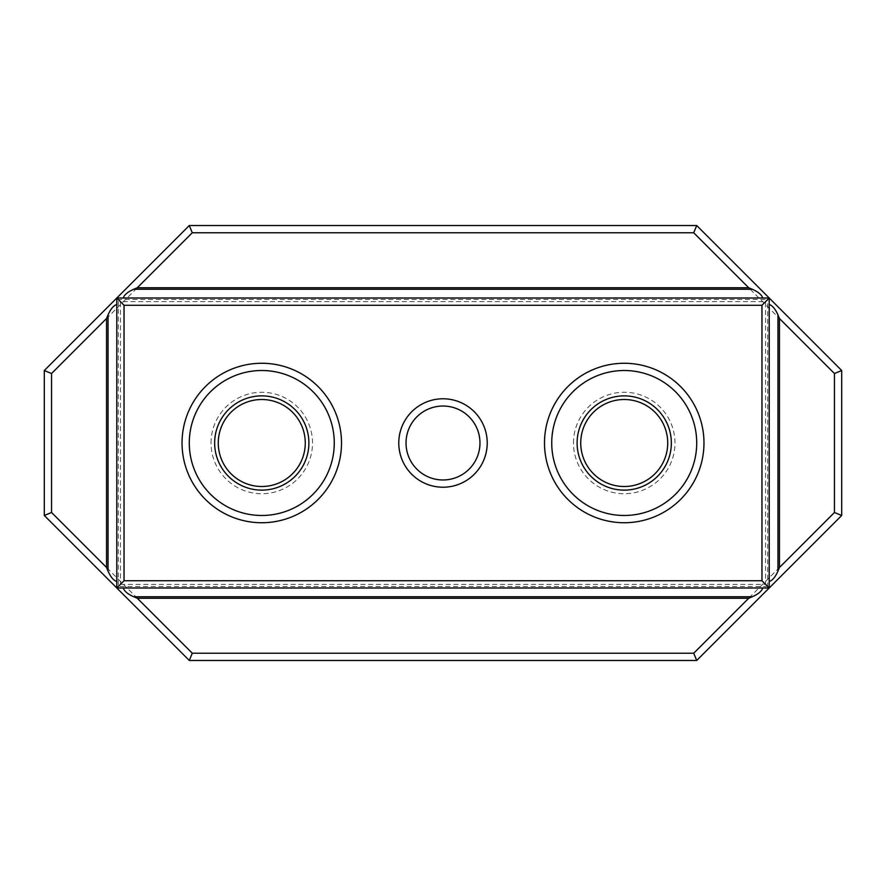<?xml version="1.0" encoding="UTF-8"?>
<svg xmlns="http://www.w3.org/2000/svg" width="886" height="886" viewBox="0 0 886 886"><rect width="100%" height="100%" fill="white"/><g stroke="black" fill="none" stroke-linecap="round" stroke-linejoin="round"><path stroke-width="0.66" stroke-dasharray="4.43 3.32" d="M123.287 587.983L116.786 587.983L120.418 584.361L116.786 587.983L116.786 298.017L769.214 298.017L762.713 298.017L769.214 298.017L767.708 299.523L118.292 299.523L120.418 301.639L116.786 298.017L118.292 299.523L118.292 586.477L767.708 586.477L769.214 587.983L116.786 587.983L116.786 581.482L116.786 587.983L123.287 587.983M443 406.032A36.968 36.968 0 0 1 479.968 443A36.968 36.968 0 0 1 443 479.968A36.968 36.968 0 0 1 406.032 443A36.968 36.968 0 0 1 443 406.032M218.277 443A43.492 43.492 0 0 1 261.769 399.508A43.492 43.492 0 0 1 305.271 443A43.492 43.492 0 0 1 261.769 486.492A43.492 43.492 0 0 1 218.277 443M211.034 443A50.746 50.746 0 0 1 287.142 399.054A50.746 50.746 0 0 1 287.142 486.946A50.746 50.746 0 0 1 211.034 443M769.214 587.983L769.214 298.017L765.582 301.639L767.708 299.523L767.708 586.477L765.582 584.361L769.214 587.983L769.214 581.482L769.214 587.983M624.231 490.124A47.124 47.124 0 0 0 665.032 419.443A47.124 47.124 0 0 0 583.42 419.443A47.124 47.124 0 0 0 624.231 490.124M624.231 399.508A43.492 43.492 0 0 1 667.723 443A43.492 43.492 0 0 1 624.231 486.492A43.492 43.492 0 0 1 580.729 443A43.492 43.492 0 0 1 624.231 399.508M261.769 490.124A47.124 47.124 0 0 0 302.58 419.443A47.124 47.124 0 0 0 220.968 419.443A47.124 47.124 0 0 0 261.769 490.124M261.769 515.486A72.486 72.486 0 0 0 324.553 406.752A72.486 72.486 0 0 0 198.996 406.752A72.486 72.486 0 0 0 261.769 515.486M624.231 515.486A72.486 72.486 0 0 0 687.004 406.752A72.486 72.486 0 0 0 561.447 406.752A72.486 72.486 0 0 0 624.231 515.486M44.3 370.514L51.554 373.515L192.284 232.774L189.283 225.531L44.3 370.514L44.3 515.486L51.554 512.485L51.554 373.515M116.786 304.518L116.786 298.017L116.786 304.518M769.214 304.518L769.214 298.017L769.214 304.518M44.3 515.486L189.283 660.469L696.717 660.469L841.7 515.486L841.7 370.514L696.717 225.531L189.283 225.531M192.284 232.774L693.716 232.774L834.446 373.515L834.446 512.485L841.7 515.486M834.446 512.485L693.716 653.226L696.717 660.469M189.283 660.469L192.284 653.226L51.554 512.485M693.716 653.226L192.284 653.226M573.486 443A50.746 50.746 0 0 1 649.604 399.054A50.746 50.746 0 0 1 649.604 486.946A50.746 50.746 0 0 1 573.486 443M841.7 370.514L834.446 373.515M693.716 232.774L696.717 225.531M120.418 584.361L765.582 584.361L765.582 301.639L120.418 301.639L120.418 584.361"/><path stroke-width="1.33" d="M479.968 443A36.968 36.968 0 0 0 424.516 410.982A36.968 36.968 0 0 0 424.516 475.018A36.968 36.968 0 0 0 479.968 443M487.222 443A44.222 44.222 0 0 0 420.894 404.703A44.222 44.222 0 0 0 420.894 481.297A44.222 44.222 0 0 0 487.222 443M769.214 587.983L116.786 587.983L116.786 298.017L769.214 298.017L769.214 587.983L696.717 660.469L189.283 660.469L44.3 515.486L44.3 370.514L116.786 298.017L124.04 305.271L124.04 580.729L761.96 580.729L769.214 587.983L841.7 515.486L834.446 512.485L834.446 373.515L779.458 318.517L779.458 567.483L777.963 571.105L777.963 314.895L779.458 318.517M106.541 567.483L106.541 318.517L51.554 373.515L51.554 512.485L106.541 567.483L108.037 571.105C110.695 577.074 113.618 580.54 116.786 581.482M761.96 580.729L761.96 305.271L769.214 298.017L841.7 370.514L841.7 515.486M124.04 580.729L116.786 587.983M341.509 443A79.74 79.74 0 0 0 221.899 373.947A79.74 79.74 0 0 0 221.899 512.053A79.74 79.74 0 0 0 341.509 443M703.971 443A79.74 79.74 0 0 0 584.361 373.947A79.74 79.74 0 0 0 584.361 512.053A79.74 79.74 0 0 0 703.971 443M761.96 305.271L124.04 305.271M123.287 587.983C124.239 591.161 127.695 594.074 133.675 596.732L137.297 598.238L192.284 653.226L189.283 660.469M696.717 660.469L693.716 653.226L748.703 598.238L137.297 598.238M192.284 653.226L693.716 653.226M624.231 399.508A43.492 43.492 0 0 1 661.897 464.751A43.492 43.492 0 0 1 586.565 464.751A43.492 43.492 0 0 1 624.231 399.508M334.266 443A72.486 72.486 0 0 0 261.769 370.514A72.486 72.486 0 0 0 189.283 443A72.486 72.486 0 0 0 261.769 515.486A72.486 72.486 0 0 0 334.266 443M261.769 399.508A43.492 43.492 0 0 1 299.435 464.751A43.492 43.492 0 0 1 224.103 464.751A43.492 43.492 0 0 1 261.769 399.508M696.717 443A72.486 72.486 0 0 0 624.231 370.514A72.486 72.486 0 0 0 551.734 443A72.486 72.486 0 0 0 624.231 515.486A72.486 72.486 0 0 0 696.717 443M261.769 490.124A47.124 47.124 0 0 1 214.656 443A47.124 47.124 0 0 1 261.769 395.876A47.124 47.124 0 0 1 308.893 443A47.124 47.124 0 0 1 261.769 490.124M624.231 490.124A47.124 47.124 0 0 1 577.107 443A47.124 47.124 0 0 1 624.231 395.876A47.124 47.124 0 0 1 671.344 443A47.124 47.124 0 0 1 624.231 490.124M748.703 598.238L752.325 596.732C758.305 594.074 761.761 591.161 762.713 587.983M762.713 298.017C761.761 294.839 758.305 291.926 752.325 289.268L748.703 287.762L137.297 287.762L133.675 289.268C127.695 291.926 124.239 294.839 123.287 298.017M106.541 318.517L108.037 314.895C110.695 308.926 113.618 305.46 116.786 304.518M777.963 314.895C775.305 308.926 772.382 305.46 769.214 304.518M769.214 581.482C772.382 580.54 775.305 577.074 777.963 571.105M779.458 567.483L834.446 512.485M834.446 373.515L841.7 370.514M748.703 287.762L693.716 232.774L192.284 232.774L137.297 287.762M116.786 298.017L189.283 225.531L696.717 225.531L769.214 298.017M696.717 225.531L693.716 232.774M51.554 373.515L44.3 370.514M51.554 512.485L44.3 515.486M192.284 232.774L189.283 225.531M752.325 596.732L133.675 596.732M752.325 289.268L133.675 289.268M108.037 571.105L108.037 314.895"/></g></svg>
